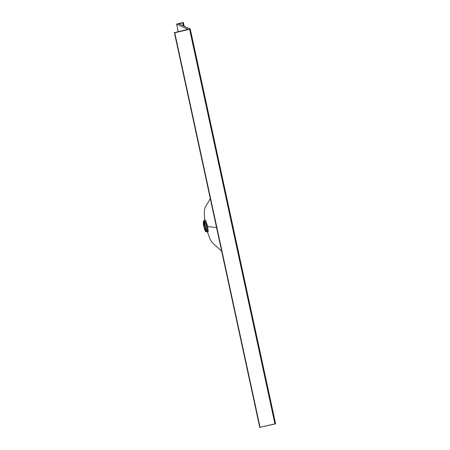 <?xml version="1.0" encoding="UTF-8"?>
<svg xmlns="http://www.w3.org/2000/svg" width="450" height="450" viewBox="0 0 450 450"><rect width="100%" height="100%" fill="white"/><g stroke="black" fill="none" stroke-linecap="round" stroke-linejoin="round"><path stroke-width="0.67" d="M204.486 220.866L205.403 222.204L206.494 225.613L207.478 231.615L206.989 231.525L206.494 225.613L207.377 225.349L208.226 231.345L207.287 231.356M206.736 226.654L205.65 226.912L204.446 222.767L203.383 221.124L203.648 225.996L205.324 231.188L205.796 231.761L206.156 231.126L205.65 226.912L204.249 222.289L203.327 221.153L203.445 224.972L204.851 230.147L205.909 231.778L205.65 226.912L206.736 226.654M205.352 226.778L203.754 222.711L203.946 226.131L205.132 225.849L203.946 226.131L205.532 230.197L205.566 227.903L205.639 230.091L204.756 228.971L203.602 222.998L203.816 222.711L204.429 223.678L205.352 226.778M204.834 220.877L205.104 219.943L205.909 220.967L207.653 226.53L216.551 227.571L207.653 226.53L208.221 231.407L207.922 232.082L207.349 231.48M190.254 29.014L275.597 423.743L274.95 423.979L189.607 29.256L190.254 29.019L178.999 23.844L190.254 29.014L174.403 32.614L188.004 29.323L176.614 24.058L183.184 22.5L176.614 24.058L178.268 31.697L176.614 24.058L188.016 29.312L174.403 32.614L259.746 427.337L274.95 423.979L189.607 29.256L174.757 32.777L260.1 427.5L174.757 32.777L174.403 32.614L259.746 427.337L275.597 423.737L190.249 29.031M179.758 24.193L179.629 23.591L182.756 22.849L183.409 25.869L182.756 22.849L183.403 22.613L179.629 23.591L179.758 24.193M178.999 23.844L179.629 23.591L178.999 23.844M204.936 222.429L207.377 225.349L206.494 225.613L204.463 220.871L204.261 221.394M184.174 26.218L183.398 22.629M203.383 221.124L204.879 220.545L204.84 221.141M221.642 251.106L212.197 242.657L210.122 239.321L207.253 231.514M210.302 198.669L205.222 207.112L204.604 209.233L204.238 213.671L204.806 221.096M205.909 231.778L206.989 231.525M184.185 26.224L183.403 22.607"/></g></svg>
